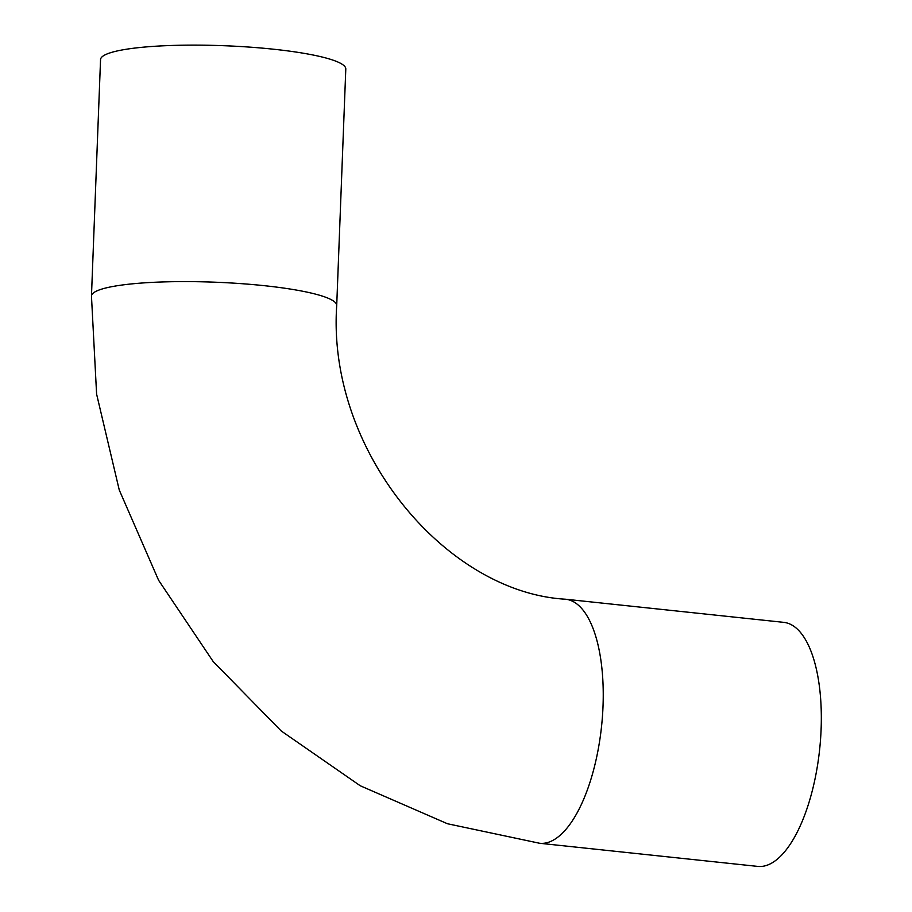 <?xml version="1.0" encoding="UTF-8"?>
<svg xmlns="http://www.w3.org/2000/svg" width="912" height="912" viewBox="0 0 912 912"><rect width="100%" height="100%" fill="white"/><g stroke="black" fill="none" stroke-linecap="round" stroke-linejoin="round"><path stroke-width="1.37" d="M111.401 52.451A122.71 18.605 2.2 0 1 249.318 47.093A122.71 18.605 2.2 0 1 345.796 69.016L336.71 305.497A122.71 18.605 2.2 0 0 240.232 283.575A122.71 18.605 2.2 0 0 102.315 288.933A122.71 18.605 2.2 0 0 91.462 296.069L100.548 59.588A122.71 18.605 2.2 0 1 111.401 52.451M91.462 296.069L96.604 394.121L119.255 489.995L158.585 580.249L213.203 661.576L281.215 730.968L360.24 785.756L447.461 823.741L539.642 843.269L757.724 866.4A122.71 49.237 -83.9 0 0 766.012 865.579A122.71 49.237 -83.9 0 0 820.538 739.415A122.71 49.237 -83.9 0 0 783.602 622.337L565.52 599.218C445.74 592.412 326.872 450.437 336.71 305.497M539.642 843.269A122.71 49.237 -83.9 0 0 547.93 842.449A122.71 49.237 -83.9 0 0 602.456 716.285A122.71 49.237 -83.9 0 0 565.52 599.218"/></g></svg>
